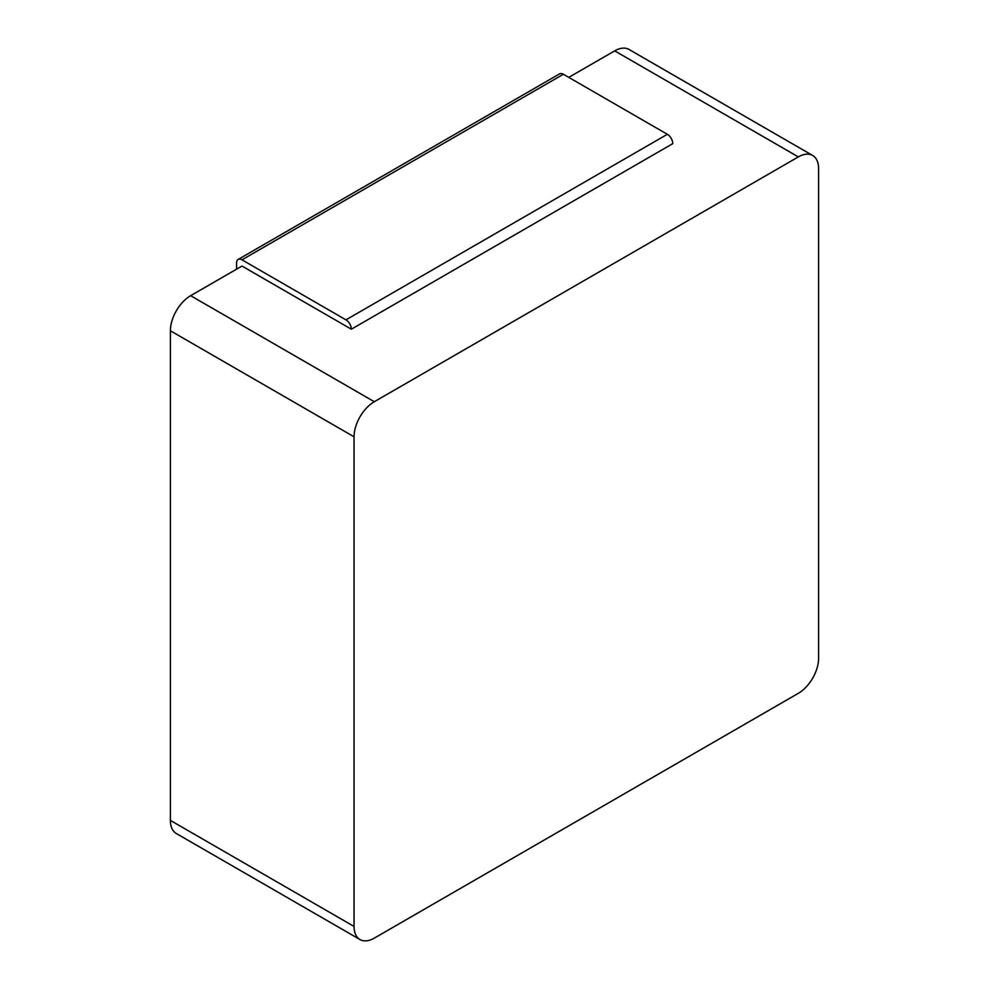 <?xml version="1.0" encoding="UTF-8"?>
<svg xmlns="http://www.w3.org/2000/svg" width="989" height="989" viewBox="0 0 989 989"><rect width="100%" height="100%" fill="white"/><g stroke="black" fill="none" stroke-linecap="round" stroke-linejoin="round"><path stroke-width="1.48" d="M374.312 401.719A28.644 16.541 120 0 0 354.05 436.804L354.05 926.433A28.644 16.541 120 0 0 359.984 939.55A28.644 16.541 120 0 0 374.312 938.128L798.346 693.314A28.644 16.541 120 0 0 818.608 658.229L818.608 168.6A28.644 16.541 120 0 0 812.674 155.483A28.644 16.541 120 0 0 798.346 156.905L374.312 401.719L190.654 295.686A28.644 16.541 120 0 0 170.392 330.771L170.392 820.4A28.644 16.541 120 0 0 176.326 833.517L359.984 939.55M812.674 155.483L629.016 49.45A28.644 16.541 120 0 0 614.688 50.872L568.774 77.377M236.569 269.169L236.569 262.938A7.64 4.413 -120 0 1 238.151 259.439A7.64 4.413 -120 0 1 241.971 259.823L345.952 319.855A7.64 4.413 -120 0 1 351.355 329.213L241.971 266.053L190.654 295.686M351.355 329.213L672.755 143.652A7.64 4.413 -120 0 0 667.352 134.294L563.371 74.262A7.64 4.413 -120 0 0 559.551 73.878L238.151 259.439M354.05 436.804L170.392 330.771M354.05 926.433L170.392 820.4M798.346 156.905L614.688 50.872M345.952 319.855L667.352 134.294M241.971 259.823L563.371 74.262"/></g></svg>

